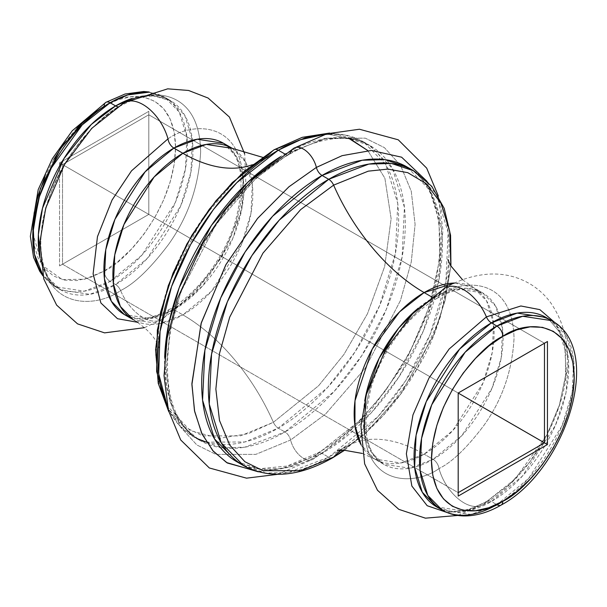 <?xml version="1.0" encoding="UTF-8"?>
<svg xmlns="http://www.w3.org/2000/svg" width="607" height="607" viewBox="0 0 607 607"><rect width="100%" height="100%" fill="white"/><g stroke="black" fill="none" stroke-linecap="round" stroke-linejoin="round"><path stroke-width="0.46" stroke-dasharray="3.04 2.28" d="M243.604 465.668L265.919 473.073L288.591 472.451L328.706 457.238A8.415 4.856 -120 0 0 332.894 457.663A8.415 4.856 60 0 1 328.706 457.238A170.195 98.266 -60 0 1 243.604 465.668M294.623 147.835A19.128 11.047 -120 0 0 290.616 152.539L255.759 178.412L215.925 224.408L180.78 292.05L169.968 330.557L166.136 368.146L169.968 401.318L180.78 427.336L196.827 444.939L215.925 454.393L255.759 454.393L290.616 440.014L325.466 414.141L365.3 368.146L400.453 300.511L411.265 262.004L415.097 224.408L411.265 191.243L400.453 165.225L384.398 147.622L365.3 138.168L325.466 138.168L290.616 152.539A8.415 4.856 60 0 1 289.137 154.466A8.415 4.856 60 0 1 284.949 154.041L325.064 138.828L347.728 138.199L370.05 145.612L392.448 168.473L404.414 207.237L402.092 257.216L386.28 309.479L361.795 355.588L334.358 391.196L284.949 431.972A8.415 4.856 60 0 1 290.616 440.014A19.128 11.047 -120 0 0 312.37 459.598A19.128 11.047 -120 0 0 316.376 454.893L360.687 419.892L385.657 390.574L409.687 352.424L429.073 307.134L439.726 259.25L438.944 215.303L426.941 181.273L438.944 215.303L439.726 259.25L429.073 307.134L409.687 352.424L385.657 390.574L360.687 419.892L316.376 454.893A8.415 4.856 60 0 1 317.856 452.959A8.415 4.856 60 0 1 322.044 453.391L371.454 412.616L398.89 377L423.375 330.891L439.187 278.636L441.509 228.649L429.544 189.885L407.138 167.031C438.611 183.489 450.151 240.698 429.49 304.289C410.893 365.346 364.579 426.721 317.833 452.974A8.415 4.856 -120 0 0 316.376 454.893L289.683 466.958L259.181 471.844M166.341 404.808L190.052 430.507L219.362 438.33L248.172 433.694L273.378 422.297A8.415 4.856 -120 0 0 278.287 428.125L244.796 441.972L206.501 442.146M196.676 438.413L193.193 436.554L179.148 425.181L167.873 408.192A170.195 98.266 120 0 0 193.193 436.554A170.195 98.266 120 0 0 278.287 428.125L284.949 431.972A170.195 98.266 -60 0 1 199.847 440.401A170.195 98.266 -60 0 1 164.679 357.447L166.538 386.204L173.693 410.226L185.234 428.383L199.847 440.401C170.931 422.335 161.416 384.497 171.295 326.892C184.391 259.212 236.017 183.989 289.16 154.459C310.564 142.341 329.98 137.068 347.409 138.639C355.816 139.413 363.358 141.742 370.05 145.612A170.195 98.266 -60 0 1 396.136 281.997A170.195 98.266 -60 0 1 284.949 431.972L278.287 428.125A170.195 98.266 120 0 0 389.474 278.15A170.195 98.266 120 0 0 363.388 141.765A170.195 98.266 120 0 0 326.156 134.026L345.026 134.989L363.388 141.765L385.786 164.626L397.752 203.391L395.43 253.369L379.618 305.632L355.133 351.741L327.697 387.349L278.287 428.125A8.415 4.856 60 0 1 273.378 422.297L318.599 385.756L343.934 354.45L367.47 313.751L384.686 266.427L391.128 218.687L384.876 178.223L367.796 150.566L384.876 178.223L391.128 218.687L384.686 266.427L367.47 313.751L343.934 354.45L318.599 385.756L273.378 422.297A155.005 89.495 -120 0 0 182.866 314.866A98.956 57.134 -60 0 1 133.388 319.768C144.565 326.824 152.22 334.184 156.371 341.832L159.133 347.765C159.573 348.896 155.642 340.117 161.69 309.646C166.561 286.739 176.288 262.528 190.856 237.011C200.515 220.591 211.092 205.985 222.587 193.208C237.648 177.13 250.243 166.379 260.373 160.954L269.462 156.667L262.315 157.236M274.098 149.77A8.415 4.856 -120 0 0 273.378 150.354A155.005 89.495 60 0 1 260.084 161.121A155.005 89.495 60 0 1 252.117 164.8A155.005 89.495 -120 0 0 260.084 161.121A155.005 89.495 -120 0 0 273.378 150.354L240.402 174.831L202.723 218.338L169.474 282.323L159.246 318.751L155.62 354.306L159.246 385.688L169.474 410.294L184.657 426.949L202.723 435.894L240.402 435.894L273.378 422.297A155.005 89.495 60 0 0 182.866 314.866L159.542 323.713L133.388 319.768M445.948 287.543A37.824 21.837 -120 0 0 438.998 295.313C425.962 301.687 410.954 316.126 393.981 338.63C375.779 364.185 365.771 393.063 363.972 425.264C364.997 488.794 417.055 484.735 438.998 468.581C452.04 462.208 467.049 447.769 484.014 425.264C502.224 399.709 512.225 370.831 514.023 338.63C512.998 275.1 460.948 279.159 438.998 295.313A8.415 4.856 60 0 1 437.313 298.181A8.415 4.856 60 0 1 433.117 297.756L456.441 288.909L482.595 292.855L495.616 306.148L502.573 328.683L501.223 357.743L492.034 388.123L461.844 435.636L433.117 459.347A8.415 4.856 60 0 1 438.998 468.581A37.824 21.837 -120 0 0 482.231 505.092A37.824 21.837 -120 0 0 486.404 501.761L515.373 478.771L547.271 434.225L559.616 404.444L566.005 373.229L564.738 345.034L556.179 323.713L564.738 345.034L566.005 373.229L559.616 404.444L547.271 434.225L515.373 478.771L486.404 501.761A8.415 4.856 60 0 1 487.201 501.086A8.415 4.856 60 0 1 491.389 501.511L522.422 476.093L555.382 425.424L566.005 392.683L568.509 360.74L562.09 335.14L548.758 319.161A109.389 63.158 120 0 1 562.09 407.616A109.389 63.158 120 0 1 491.389 501.511L496.875 504.675A8.415 4.856 -120 0 0 501.079 505.092M32.831 233.187L42.164 265.305L62.263 279.584L84.623 279.22L104.169 271.079A8.415 4.856 -120 0 0 110.117 281.39A109.389 63.158 120 0 0 181.584 184.991A109.389 63.158 120 0 0 164.816 97.332L170.294 100.496A109.389 63.158 -60 0 0 132.212 98.41L151.082 95.382L170.294 100.496A109.389 63.158 -60 0 1 187.062 188.155A109.389 63.158 -60 0 1 115.603 284.554A8.415 4.856 60 0 1 120.588 290.556C134.504 283.757 150.513 268.347 168.625 244.34C188.049 217.063 198.724 186.25 200.644 151.894C199.551 84.1 144.003 88.44 120.588 105.671A8.415 4.856 60 0 1 119.791 106.346A8.415 4.856 60 0 1 117.644 106.68A8.415 4.856 -120 0 0 119.791 106.346A8.415 4.856 -120 0 0 120.588 105.671C106.673 112.47 90.663 127.88 72.552 151.894C53.128 179.164 42.452 209.976 40.532 244.333C41.625 312.127 97.173 307.795 120.588 290.556A37.824 21.837 -120 0 0 161.045 319.889A37.824 21.837 -120 0 0 167.995 312.119A8.415 4.856 60 0 1 169.679 309.251A8.415 4.856 60 0 1 173.875 309.676L202.601 285.965L232.792 238.452L241.981 208.072L243.331 179.012L236.373 156.477L223.353 143.184A98.956 57.134 120 0 1 238.521 222.473A98.956 57.134 120 0 1 173.875 309.676L182.866 314.866L173.875 309.676A8.415 4.856 -120 0 0 169.679 309.251A8.415 4.856 -120 0 0 167.995 312.119L137.379 322.249L167.995 312.119A37.824 21.837 60 0 1 161.045 319.889A37.824 21.837 60 0 1 120.588 290.556C134.504 283.757 150.513 268.347 168.625 244.34C188.049 217.063 198.724 186.25 200.644 151.894C199.551 84.1 144.003 88.44 120.588 105.671C106.673 112.47 90.663 127.88 72.552 151.894C53.128 179.164 42.452 209.976 40.532 244.333C41.625 312.127 97.173 307.795 120.588 290.556A8.415 4.856 -120 0 0 115.603 284.554A109.389 63.158 -60 0 1 60.905 289.971A109.389 63.158 -60 0 1 40.054 258.036L48.143 277.892L60.905 289.971C39.842 279.69 33.059 236.252 51.678 190.886C67.779 152.501 90.489 124.321 119.807 106.331C133.889 98.425 146.386 95.094 157.281 96.346L170.294 100.496L184.695 115.193L192.381 140.111L190.894 172.229L180.727 205.819L147.357 258.347L115.603 284.554L110.117 281.39L84.335 291.163L55.427 286.808L42.665 274.721A109.389 63.158 120 0 0 55.427 286.808A109.389 63.158 120 0 0 110.117 281.39L115.603 284.554L89.813 294.327L60.905 289.971L55.427 286.808L42.968 275.935M105.914 102.34A8.415 4.856 -120 0 0 104.169 106.187L118.099 99.73L131.491 96.688L143.836 97.181L154.656 101.187L163.533 108.554L170.135 119.002L174.201 132.121L175.567 147.41L174.201 164.292L170.135 182.1L163.533 200.166L154.656 217.784L143.836 234.287L131.491 249.029L118.099 261.458L104.169 271.079L90.238 277.543L76.846 280.578L64.501 280.093L53.682 276.086L44.804 268.719L38.203 258.271L34.144 245.152L32.77 229.856M442.177 510.092L471.085 514.455L496.875 504.675L491.389 501.511A8.415 4.856 -120 0 0 487.201 501.086A8.415 4.856 -120 0 0 486.404 501.761L468.111 509.872L447.154 512.551L468.111 509.872L486.404 501.761A37.824 21.837 60 0 1 482.231 505.092A37.824 21.837 60 0 1 438.998 468.581C452.04 462.208 467.049 447.769 484.014 425.264C502.224 399.709 512.225 370.831 514.023 338.63C512.998 275.1 460.948 279.159 438.998 295.313C425.962 301.687 410.954 316.126 393.981 338.63C375.779 364.185 365.771 393.063 363.972 425.264C364.997 488.794 417.055 484.735 438.998 468.581A8.415 4.856 -120 0 0 433.117 459.347A98.956 57.134 -60 0 1 383.639 464.249A98.956 57.134 -60 0 1 364.716 401.015M167.995 138.851C189.938 122.697 241.996 118.638 243.02 182.168C241.222 214.362 231.214 243.24 213.011 268.802C196.038 291.307 181.03 305.746 167.995 312.119C181.03 305.746 196.038 291.307 213.011 268.802C231.214 243.24 241.222 214.362 243.02 182.168C241.996 118.638 189.938 122.697 167.995 138.851M124.761 102.34A37.824 21.837 -120 0 0 120.588 105.671M124.397 314.578A98.956 57.134 120 0 0 173.875 309.676L150.551 318.523L124.397 314.578L136.021 318.273C145.748 319.388 156.963 316.384 169.664 309.259C196.903 294 224.362 257.702 235.273 221.76C245.812 181.076 241.844 154.884 223.353 143.184M350.3 138.965L329.791 134.405L309.403 136.074L273.378 150.354L308.637 136.234L328.577 134.352L348.744 138.343M232.344 148.374L245.372 161.667L252.322 184.202L250.979 213.262L241.783 243.65L211.593 291.163L182.866 314.866A98.956 57.134 -60 0 0 247.512 227.671A98.956 57.134 -60 0 0 232.344 148.374M258.294 471.821L289.281 467.087L316.376 454.893A19.128 11.047 60 0 1 312.37 459.598A19.128 11.047 60 0 1 290.616 440.014L325.466 414.141L365.3 368.146L400.453 300.511L411.265 262.004L415.097 224.408L411.265 191.243L400.453 165.225L384.398 147.622L365.3 138.168L325.466 138.168L290.616 152.539A8.415 4.856 -120 0 1 289.137 154.466A8.415 4.856 -120 0 1 284.949 154.041L280.624 156.629A170.195 98.266 -60 0 1 284.949 154.041L284.949 154.041A170.195 98.266 -60 0 1 370.05 145.612L363.388 141.765L332.955 133.138L329.548 133.062M236.942 461.821L259.189 468.756L286.982 466.085L317.833 452.974A8.415 4.856 -120 0 1 322.044 453.391L281.929 468.604L259.257 469.226L236.942 461.821A170.195 98.266 120 0 0 322.044 453.391L328.706 457.238L322.044 453.391A170.195 98.266 120 0 0 432.305 306.444A170.195 98.266 120 0 0 410.408 169.065M462.549 279.751L473.604 287.665A98.956 57.134 120 0 1 488.772 366.954A98.956 57.134 120 0 1 424.126 454.157L400.802 462.997L374.648 459.059L361.157 444.954A98.956 57.134 120 0 0 374.648 459.059A98.956 57.134 120 0 0 424.126 454.157A155.005 89.495 -120 0 0 346.908 446.312A155.005 89.495 -120 0 0 340.929 450.288A155.005 89.495 60 0 1 346.908 446.312A155.005 89.495 60 0 1 424.126 454.157L452.852 430.446L483.035 382.934L492.231 352.553L493.582 323.493L486.624 300.951L473.604 287.665L454.643 283.037A98.956 57.134 120 0 1 473.604 287.665L482.595 292.855A98.956 57.134 -60 0 1 497.763 372.152A98.956 57.134 -60 0 1 433.117 459.347L424.126 454.157L433.117 459.347L409.793 468.194L383.639 464.249L371.492 452.405L364.261 432.662M450.864 266.01L445.083 300.586L433.702 334.965L400.757 394.049L364.913 434.119L333.615 457.079L364.913 434.119L400.757 394.049L433.702 334.965L445.083 300.586L450.864 266.01M362.273 453.437L374.648 459.059L383.639 464.249C365.368 452.746 361.271 426.933 371.37 386.811C382.061 350.52 409.786 313.584 437.321 298.174A8.415 4.856 -120 0 1 433.117 297.756L418.367 308.083A98.956 57.134 -60 0 1 433.117 297.756L431.638 296.899L433.117 297.756A98.956 57.134 -60 0 1 482.595 292.855L471.169 289.182C461.411 287.999 450.128 290.996 437.321 298.174A8.415 4.856 -120 0 0 438.998 295.313M436.699 506.928A109.389 63.158 120 0 0 491.389 501.511L465.607 511.291L436.699 506.928L449.719 511.086C460.614 512.338 473.103 509.007 487.186 501.094L509.281 484.644L529.828 461.889L546.968 434.794L559.206 405.681L565.512 377.091L565.451 351.658L559.411 331.824L548.637 319.107M551.566 320.625A109.389 63.158 -60 0 1 568.334 408.283A109.389 63.158 -60 0 1 496.875 504.675L528.629 478.468L561.999 425.947L572.166 392.357L573.653 360.232L565.967 335.314L551.566 320.625M413.799 170.87A170.195 98.266 -60 0 1 439.893 307.256A170.195 98.266 -60 0 1 328.706 457.238L378.115 416.455L405.552 380.847L430.037 334.738L445.849 282.475L448.171 232.496L436.205 193.732L413.799 170.87M149.17 91.983L164.816 97.332A109.389 63.158 120 0 0 147.971 92.325L164.816 97.332L179.217 112.029L186.903 136.947L185.416 169.065L175.248 202.655L141.879 255.183L110.117 281.39A8.415 4.856 60 0 1 104.169 271.079C125.057 262.338 174.596 208.998 175.567 147.41C174.596 86.953 125.057 90.815 104.169 106.187M44.804 177.107L53.682 159.489M64.501 142.986L76.846 128.244M59.547 162.873L59.547 265.927L148.798 214.4L148.798 111.339L59.547 162.873L148.798 111.339L148.798 114.776L62.521 164.588L62.521 264.212L458.194 492.656L458.194 393.033L62.521 164.588L458.194 393.033L148.798 214.4L148.798 114.776L544.471 343.221L148.798 114.776L62.521 164.588L59.547 162.873L62.521 164.588L62.521 264.212L148.798 214.4L458.194 393.033L458.194 492.656L62.521 264.212L59.547 265.927L59.547 162.873M290.616 152.539L255.759 178.412L215.925 224.408L180.78 292.05L169.968 330.557L166.136 368.146L169.968 401.318L180.78 427.336L196.827 444.939L215.925 454.393L255.759 454.393L290.616 440.014A8.415 4.856 -120 0 0 284.949 431.972L244.833 447.184L222.17 447.814L199.847 440.401L193.193 436.554L168.731 411.607M148.798 114.776L148.798 214.4L148.798 114.776M59.547 265.927L148.798 214.4L59.547 265.927M458.194 492.656L458.194 496.086L458.194 492.656M144.443 327.681L161.917 319.426L194.035 294.016L222.003 256.814L240.023 214.946L245.881 183.845L244.72 153.996M277.445 474.371L313.06 459.249L342.735 438.254L370.498 410.939L404.77 363.092L429.157 310.154L439.87 269.045L442.92 229.787L438.262 195.826M337.53 450.758L346.62 446.479C367.167 435.029 397.608 403.966 417.54 367.986C449.658 316.763 450.895 254.97 447.86 259.667M457.822 515.449L482.891 504.736C528.325 478.893 564.692 418.238 567.113 365.209C568.622 341.453 563.068 320.526 550.45 302.438C544.76 294.774 537.802 288.507 529.577 283.644C516.739 276.337 502.93 273.188 488.149 274.174C473.172 275.335 458.816 279.941 445.068 288.006M344.677 450.197L383.836 415.105L416.88 369.185L440.136 317.605L450.94 266.139"/><path stroke-width="0.91" d="M410.408 169.065A170.195 98.266 120 0 0 407.138 167.031L384.823 159.618L362.159 160.24L322.044 175.453L328.706 179.3A8.415 4.856 60 0 1 333.615 185.135A155.005 89.495 -120 0 0 424.126 292.566L431.638 296.899L424.126 292.566A98.956 57.134 120 0 1 454.643 283.037L424.126 292.566A155.005 89.495 60 0 1 333.615 185.135L300.647 209.612L262.968 253.119L229.719 317.104L219.484 353.532L215.864 389.087L219.484 420.469L229.719 445.075L244.902 461.73L262.968 470.675L300.647 470.675L333.615 457.079A155.005 89.495 60 0 1 340.929 450.288A155.005 89.495 -120 0 0 333.615 457.079A8.415 4.856 60 0 1 332.894 457.663A8.415 4.856 -120 0 0 333.615 457.079L300.647 470.675L262.968 470.675L244.902 461.73L229.719 445.075L219.484 420.469L215.864 389.087L219.484 353.532L229.719 317.104L262.968 253.119L300.647 209.612L333.615 185.135A8.415 4.856 -120 0 0 328.706 179.3L279.296 220.083L251.852 255.691L227.375 301.8L211.555 354.063L209.24 404.042L221.198 442.807L243.604 465.668A170.195 98.266 -60 0 1 217.518 329.282A170.195 98.266 -60 0 1 328.706 179.3L322.044 175.453A8.415 4.856 60 0 1 316.376 167.411L342.105 155.665L371.461 150.453L401.622 157.19L426.941 181.273L401.622 157.19L371.461 150.453L342.105 155.665L316.376 167.411A19.128 11.047 -120 0 0 294.623 147.835A19.128 11.047 60 0 1 316.376 167.411A8.415 4.856 -120 0 0 322.044 175.453A170.195 98.266 120 0 0 210.857 325.435A170.195 98.266 120 0 0 236.942 461.821L243.604 465.668C269.698 479.401 299.463 476.73 332.909 457.655L344.677 450.197M168.731 411.607L158.237 383.358L155.574 349.526L160.627 312.081L172.98 273.226L191.827 235.319L215.978 200.727L243.953 171.606L274.083 149.777A8.415 4.856 60 0 1 278.287 150.195L300.708 139.686L326.156 134.026A170.195 98.266 120 0 0 278.287 150.195L284.683 153.89L278.287 150.195A170.195 98.266 120 0 0 167.873 408.192L158.708 373.859L160.066 331.407L171.606 286.436L190.606 244.591L213.406 209.582L236.813 182.654L278.287 150.195A8.415 4.856 -120 0 0 274.098 149.77A8.415 4.856 60 0 0 273.378 150.354L232.382 182.525L209.263 209.286L186.827 244.097L168.298 285.624L157.357 330.041L156.644 371.613L166.341 404.808M206.501 442.146L196.676 438.413M548.637 319.107L546.088 317.461A109.389 63.158 120 0 1 548.758 319.161L546.088 317.461L517.179 313.098L491.389 322.878A8.415 4.856 60 0 1 486.404 316.877L520.867 305.981L539.851 309.631L556.179 323.713L539.851 309.631L520.867 305.981L486.404 316.877A37.824 21.837 -120 0 0 445.948 287.543A37.824 21.837 60 0 1 486.404 316.877A8.415 4.856 -120 0 0 491.389 322.878A109.389 63.158 120 0 0 419.93 419.278A109.389 63.158 120 0 0 436.699 506.928L442.177 510.092A109.389 63.158 -60 0 1 425.408 422.442A109.389 63.158 -60 0 1 496.875 326.042L465.114 352.25L431.744 404.778L421.577 438.36L420.09 470.486L427.776 495.403L442.177 510.092C448.656 513.795 455.796 515.738 463.604 515.935C475.812 516.109 488.301 512.498 501.079 505.092A8.415 4.856 -120 0 0 502.824 501.238C481.935 516.61 432.396 520.48 431.418 460.015C432.396 398.435 481.935 345.095 502.824 336.346A8.415 4.856 -120 0 0 496.875 326.042L491.389 322.878L496.875 326.042A109.389 63.158 -60 0 1 551.566 320.625L522.657 316.262L496.875 326.042A8.415 4.856 60 0 1 502.824 336.346L488.893 345.975L475.501 358.403L463.156 373.146L452.336 389.648L443.451 407.267L436.858 425.332L432.791 443.14L431.418 460.015L432.791 475.311L436.858 488.43L443.451 498.878L452.336 506.246L463.156 510.252L475.501 510.737L488.893 507.702L502.824 501.238L516.754 491.617L530.146 479.189L542.491 464.446L553.311 447.943L562.188 430.325L568.789 412.259L572.849 394.451L574.222 377.569L572.849 362.28L568.789 349.162L562.188 338.714L553.311 331.346L542.491 327.34L530.146 326.847L516.754 329.889L502.824 336.346C523.704 320.974 573.251 317.112 574.222 377.569C573.251 439.157 523.704 492.497 502.824 501.238A8.415 4.856 60 0 1 501.079 505.092A8.415 4.856 60 0 1 496.875 504.675A109.389 63.158 -60 0 1 442.177 510.092M117.644 106.68A8.415 4.856 60 0 1 115.603 105.914L132.212 98.41A109.389 63.158 -60 0 0 115.603 105.914L110.117 102.758A8.415 4.856 -120 0 0 105.914 102.34A8.415 4.856 60 0 1 110.117 102.758A109.389 63.158 120 0 0 42.665 274.721L34.417 254.105L33.218 226.859L39.402 196.714L51.337 167.957L82.142 124.951L110.117 102.758L115.603 105.914A8.415 4.856 -120 0 0 117.644 106.68M76.846 128.244L90.238 115.816L104.169 106.187L83.728 121.438L60.396 148.768L40.221 188.876L32.831 233.187M124.397 314.578L111.369 301.284L104.419 278.75L105.77 249.689L114.958 219.302L145.149 171.789L173.875 148.085A98.956 57.134 120 0 1 223.353 143.184L197.199 139.238L173.875 148.085A8.415 4.856 60 0 1 167.995 138.851A37.824 21.837 -120 0 0 124.761 102.34A37.824 21.837 60 0 1 167.995 138.851A8.415 4.856 -120 0 0 173.875 148.085A98.956 57.134 120 0 0 109.23 235.281A98.956 57.134 120 0 0 124.397 314.578L133.388 319.768A98.956 57.134 -60 0 1 118.221 240.478A98.956 57.134 -60 0 1 182.866 153.275L173.875 148.085L182.866 153.275L206.19 144.428L232.344 148.374A98.956 57.134 -60 0 0 182.866 153.275A155.005 89.495 -120 0 0 252.117 164.8A155.005 89.495 60 0 1 182.866 153.275L154.14 176.986L123.957 224.499L114.761 254.879L113.41 283.939L120.368 306.474L133.388 319.768M40.054 258.036A109.389 63.158 -60 0 1 115.603 105.914L91.338 124.427L63.887 158.67L42.52 208.155L38.385 234.469L40.054 258.036M137.379 322.249L117.523 318.721L100.899 302.992L93.106 273.954L97.461 236.654L112.06 200.029L131.507 170.848L167.995 138.851L131.507 170.848L112.06 200.029L97.461 236.654L93.106 273.954L100.899 302.992L117.523 318.721L137.379 322.249M348.744 138.343L367.796 150.566L350.3 138.965M164.679 357.447A170.195 98.266 -60 0 1 280.624 156.629L247.975 182.108L211.403 225.47L179.262 287.559L168.989 322.757L164.679 357.447M259.181 471.844L227.352 463.012L213.338 451.289L202.07 434.066L194.657 411.531L191.903 384.557L201.084 323.531L225.758 264.918L257.451 218.558L288.894 186.827L316.376 167.411L288.993 186.744L257.672 218.292L226.07 264.371L201.334 322.681L191.895 383.571L194.468 410.59L201.683 433.239L212.769 450.637L226.631 462.572L258.294 471.821M333.615 185.135L368.274 171.151L387.873 169.103L407.752 172.661L426.197 183.625L440.948 203.208L449.704 231.297L450.864 266.01L449.704 231.297L440.948 203.208L426.197 183.625L407.752 172.661L387.873 169.103L368.274 171.151L333.615 185.135M424.126 292.566A98.956 57.134 120 0 0 361.157 444.954L354.958 425.484L354.996 400.772L372.235 349.116L399.52 311.93L424.126 292.566M364.716 401.015A98.956 57.134 -60 0 1 418.367 308.083L398.662 328.129L379.117 358.35L365.642 396.136L364.261 432.662M447.154 512.551L427.184 505.714L411.849 486.04L406.364 453.778L412.957 414.93L428.974 378.07L449.119 349.033L486.404 316.877L449.119 349.033L428.974 378.07L412.957 414.93L406.364 453.778L411.849 486.04L427.184 505.714L447.154 512.551M458.194 496.086L458.194 393.033L547.446 341.506L547.446 444.559L458.194 496.086L547.446 444.559L458.194 393.033L544.471 343.221L544.471 442.844L458.194 492.656L544.471 442.844L547.446 444.559L547.446 341.506L544.471 343.221L544.471 442.844L458.194 393.033L458.194 496.086M501.079 505.092C565.823 470.607 604.967 348.744 551.566 320.625L546.088 317.461A109.389 63.158 120 0 0 491.389 322.878L459.636 349.086L426.266 401.614L416.099 435.204L414.611 467.322L422.297 492.239L436.699 506.928M438.998 295.313A37.824 21.837 60 0 1 445.948 287.543M450.94 266.139L450.569 235.326L444.172 208.307L431.782 186.364L413.799 170.87L391.485 163.465L368.821 164.087L328.706 179.3A170.195 98.266 -60 0 1 413.799 170.87L407.138 167.031A170.195 98.266 120 0 0 322.044 175.453L272.634 216.236L245.198 251.844L220.713 297.954L204.9 350.216L202.579 400.195L214.544 438.96L236.942 461.821M290.616 152.539A19.128 11.047 60 0 1 294.623 147.835M120.588 105.671A37.824 21.837 60 0 1 124.761 102.34M147.971 92.325A109.389 63.158 120 0 0 110.117 102.758L127.766 94.92L147.971 92.325M32.77 229.856L34.144 212.981L38.203 195.173L44.804 177.107M53.682 159.489L64.501 142.986M104.169 106.187A8.415 4.856 60 0 1 105.914 102.34L124.996 94.032L143.647 91.505L149.17 91.983M544.471 343.221L458.194 393.033L544.471 343.221M42.968 275.935L39.652 271.162L33.56 257.307L30.35 236.32L38.218 189.574L52.407 158.602L72.241 130.778L105.914 102.34M244.72 153.996L229.416 117.045L208.102 98.038L188.587 90.473L167.707 88.834L124.101 102.697L91.725 128.373L64.479 164.52L45.753 208.026L39.887 242.056L43.818 279.038L56.633 305.116L77.544 323.865L104.586 332.871L144.443 327.681M262.315 157.236L232.344 148.374L223.353 143.184M438.262 195.826L426.691 168.139L398.253 139.807L359.443 129.238L326.885 133.813L293.932 148.184L253.643 178.663L226.297 208.778L202.677 243.551L177.229 299.039L167.153 338.19L164.034 375.672L168.405 410.362L180.719 439.969L209.332 467.967L246.525 478.164L277.445 474.371M447.86 259.667L450.629 265.623L462.549 279.751M445.068 288.006L412.699 313.682L385.453 349.814L366.453 394.284L360.922 426.22L364.648 463.862L377.501 490.289L398.799 509.341L425.408 518.166L457.822 515.449M362.273 453.437L344.055 450.189L337.53 450.758M274.083 149.777L302.256 137.334L329.548 133.062"/></g></svg>
